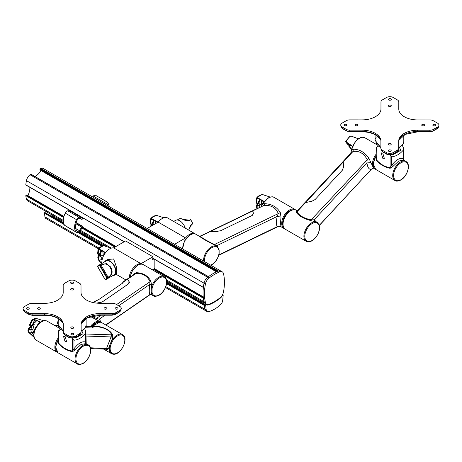 <?xml version="1.0" encoding="UTF-8"?>
<svg xmlns="http://www.w3.org/2000/svg" width="462" height="462" viewBox="0 0 462 462"><rect width="100%" height="100%" fill="white"/><g stroke="black" fill="none" stroke-linecap="round" stroke-linejoin="round"><path stroke-width="0.69" d="M214.455 309.205A31.393 18.122 120 0 0 220.432 304.804A4.395 2.535 120 0 0 222.678 300.491L223.169 295.634A0.629 0.364 120 0 0 222.43 295.616A6.907 3.985 -60 0 1 219.952 298.429A47.713 27.547 -60 0 1 214.455 302.125A47.713 27.547 -60 0 1 208.951 304.776A6.907 3.985 -60 0 1 206.474 304.828A0.629 0.364 120 0 0 205.734 305.694L206.225 309.99A4.395 2.535 120 0 0 207.115 311.573A4.395 2.535 120 0 0 208.472 311.711A31.393 18.122 120 0 0 214.455 309.205M206.641 304.21A6.907 3.985 -60 0 1 205.064 304.013A0.629 0.364 120 0 0 204.325 304.885L204.816 309.176A4.395 2.535 120 0 0 205.706 310.764L165.483 287.537M214.455 301.611A47.089 27.183 120 0 0 219.877 297.961A6.277 3.627 120 0 0 223.464 292.071A47.089 27.183 120 0 0 223.464 273.579A6.277 3.627 120 0 0 222.291 271.858A6.277 3.627 120 0 0 219.877 271.823A47.089 27.183 120 0 0 209.026 278.089A6.277 3.627 120 0 0 205.44 283.986A47.089 27.183 120 0 0 205.44 302.471A6.277 3.627 120 0 0 206.612 304.192A6.277 3.627 120 0 0 209.026 304.227A47.089 27.183 120 0 0 214.455 301.611M222.291 271.858L220.882 271.05A6.277 3.627 120 0 0 218.468 271.009A47.089 27.183 120 0 0 207.617 277.275A6.277 3.627 120 0 0 204.031 283.171A47.089 27.183 120 0 0 204.031 301.663A6.277 3.627 120 0 0 205.203 303.378L166.678 281.133M75.907 223.758L81.583 227.038A8.16 4.712 -60 0 1 79.25 230.573A2.512 1.45 -60 0 1 77.275 231.295A2.512 1.45 -60 0 1 77.09 231.15A11.302 6.526 -60 0 1 77.09 220.316A2.512 1.45 -60 0 1 78.528 218.642A2.512 1.45 -60 0 1 79.25 218.399A8.16 4.712 -60 0 1 80.983 218.774A8.16 4.712 -60 0 1 81.52 219.179A0.976 0.566 120 0 0 81.647 219.311A0.976 0.566 120 0 0 82.588 218.809A1.034 0.595 -60 0 0 82.86 217.931M76.409 232.259L65.13 225.745A4.406 2.547 120 0 1 64.692 225.364A12.67 7.317 -60 0 1 65.252 213.144A3.24 1.871 -60 0 1 67.048 211.099A3.24 1.871 -60 0 1 67.793 210.811A9.419 5.434 -60 0 1 70.241 211.128L81.52 217.637A9.419 5.434 -60 0 0 79.071 217.319A3.24 1.871 -60 0 0 78.326 217.608A3.24 1.871 -60 0 0 76.525 219.652A12.67 7.317 -60 0 0 75.97 231.878A4.406 2.547 120 0 0 76.409 232.259A4.406 2.547 120 0 0 80.117 230.723A9.419 5.434 -60 0 0 81.52 228.719A1.253 0.728 -60 0 1 82.132 228.078M81.583 227.038A0.964 0.554 -60 0 1 82.138 226.392A0.964 0.554 -60 0 1 82.167 226.374A1.034 0.595 120 0 1 82.652 226.34A1.034 0.595 120 0 1 82.432 227.83M81.52 217.637A1.253 0.728 -60 0 0 82.132 217.567L70.859 211.059A1.253 0.728 -60 0 1 70.241 211.128M80.365 218.514L81.52 219.179M95.848 195.478A3.24 1.871 120 0 0 95.669 195.351A3.24 1.871 120 0 0 94.052 195.507A3.24 1.871 120 0 0 93.301 196.084A9.419 5.434 120 0 0 92.504 196.928M109.02 206.462A12.67 7.317 120 0 0 107.12 201.986A3.24 1.871 120 0 0 106.947 201.859A3.24 1.871 120 0 0 105.324 202.021A3.24 1.871 120 0 0 104.579 202.593A9.419 5.434 120 0 0 103.783 203.442M107.854 205.786A11.302 6.526 120 0 0 106.56 203.303A2.512 1.45 120 0 0 106.376 203.165A2.512 1.45 120 0 0 105.122 203.286A2.512 1.45 120 0 0 104.452 203.823M52.408 215.165A1.253 0.728 -60 0 1 51.819 215.771A1.253 0.728 -60 0 1 51.761 215.8A30.134 17.4 -60 0 1 51.143 216.101M98.36 248.787L45.807 218.445A4.395 2.535 -60 0 1 44.924 216.863L44.508 213.201A0.629 0.364 -60 0 1 44.756 212.532L63.692 223.383M206.225 309.99L204.816 309.176L204.4 305.515L166.586 283.685M165.823 286.665L204.816 309.176A4.395 2.535 120 0 0 205.706 310.764L207.115 311.573M34.945 176.461A13.028 7.519 120 0 0 35.447 176.184A13.028 7.519 120 0 0 41.13 170.64M219.877 271.823L218.468 271.009A6.277 3.627 120 0 1 220.882 271.05L43.284 168.514A6.277 3.627 120 0 0 40.87 168.474A47.089 27.183 120 0 0 40.136 168.769L39.951 169.958L216.522 271.829M40.87 168.474L218.468 271.009A47.089 27.183 120 0 0 217.735 271.304L217.481 271.702M31.006 174.295L30.752 174.186A47.089 27.183 120 0 0 30.018 174.74A6.277 3.627 120 0 0 26.432 180.636A47.089 27.183 120 0 0 25.791 184.835L26.011 184.996M208.535 276.686L208.35 276.721A47.089 27.183 120 0 0 207.617 277.275A6.277 3.627 120 0 0 204.031 283.171A47.089 27.183 120 0 0 203.384 287.37L203.447 287.549M27.905 195.593A13.028 7.519 120 0 0 29.851 187.324M63.958 216.482L26.727 194.912L25.791 195.669A47.089 27.183 120 0 0 26.432 199.128A6.277 3.627 120 0 0 27.604 200.843L63.358 221.483M203.603 297.788L203.384 298.204A47.089 27.183 120 0 0 204.031 301.663A6.277 3.627 120 0 0 205.203 303.378L206.612 304.192M195.501 234.078A10.99 6.341 120 0 0 195.085 233.801A10.99 6.341 120 0 0 189.587 234.344A10.99 6.341 120 0 0 185.585 237.936L158.2 222.124L147.176 228.494M195.085 233.801L167.7 217.989A10.99 6.341 120 0 0 162.202 218.532A10.99 6.341 120 0 0 158.2 222.124M185.262 228.13A8.472 4.891 -120 0 0 179.77 220.796A8.472 4.891 -120 0 0 175.531 220.374L173.683 221.442M183.085 219.392L189.489 220.195L190.552 219.745L189.928 220.409C187.716 221.136 185.395 220.784 182.981 219.346L181.52 218.797A7.975 4.603 -120 0 0 178.904 219L181.733 218.769A0.479 0.335 106 0 0 181.52 218.797M188.669 230.099L191.753 224.058L192.579 223.579A7.975 4.603 -120 0 0 190.754 219.935L190.945 219.86A0.479 0.479 0 0 0 190.315 219.721A0.479 0.393 60 0 1 190.852 219.877M192.671 223.516A0.479 0.393 -120 0 1 192.51 223.978L191.684 224.451L188.894 229.348M181.907 218.924A0.479 0.335 106 0 0 181.733 218.769C184.136 220.247 186.717 220.726 189.489 220.195L189.928 220.409M190.893 219.941L192.723 223.417L191.684 224.451L192.51 223.978A0.479 0.479 0 0 0 192.723 223.417L192.608 223.365M185.585 237.936L174.561 244.3M150.404 226.692L152.564 222.967L151.184 224.925L152.668 223.054L153.141 223.319L151.351 224.93L150.387 226.882M154.943 220.218L153.881 221.35L153.424 220.934L154.123 220.189L153.424 220.934M150.577 224.035L150.202 223.319L150.704 218.711L151.634 218.601L158.131 222.164M163.935 217.758L156.693 215.488C154.343 215.569 152.35 216.643 150.704 218.711L150.352 223.487L150.525 219.843L151.744 218.913L156.272 221.321L157.519 222.898M150.416 219.9L151.576 218.78L157.952 222.268M151.744 218.913L156.272 221.321M153.234 219.721L153.153 221.258L152.373 223.175L151.293 224.301L150.831 223.516L150.999 219.906L151.929 219.017M157.357 222.615L156.318 221.413L151.755 218.953M150.831 223.516L150.352 223.487L150.681 224.134L151.293 224.301L150.254 223.423M155.492 223.689L155.313 220.697M151.138 225.075L150.329 226.807M153.153 221.258L153.782 220.004M153.881 221.35L153.153 223.296L153.24 224.988M150.485 226.969L153.153 223.296M151.097 226.23L151.755 225.416M256.37 205.85L258.524 202.125L257.143 204.083L258.628 202.212L259.107 202.477L257.311 204.088L256.346 206.04L256.976 208.593M260.909 199.376L259.846 200.508L259.384 200.092L260.089 199.347L259.39 200.092M264.05 201.842L262.052 204.966M256.537 203.199L256.162 202.477L256.67 197.869L257.594 197.759L264.755 201.732M264.686 201.906L257.594 197.759A8.137 4.695 120 0 1 262.936 194.675L270.241 197.078L262.653 194.646C260.308 194.727 258.31 195.801 256.67 197.869L256.318 202.651L256.491 199.001L257.709 198.071L262.231 200.479L263.484 202.056M263.484 202.038L264.021 201.617M257.536 197.944L256.375 199.058M257.034 208.564L256.445 206.127L256.924 206.127L259.113 202.454L259.309 205.336L259.956 207.149M261.584 204.06L261.856 204.799M257.709 198.071L262.231 200.479M259.199 198.879L259.113 200.421L258.333 202.339L257.253 203.459L256.791 202.674L256.964 199.064L257.888 198.175M263.571 202.42L262.277 200.572L257.715 198.111M256.791 202.674L256.318 202.651L256.641 203.292L257.253 203.459L256.219 202.581M257.715 204.574L257.484 204.216L256.445 206.127A81.618 47.124 0 0 1 256.346 206.04L256.346 205.867M257.334 208.42L256.924 206.127M261.273 199.855L261.833 204.845M257.097 204.233L256.295 205.965L256.953 208.605M259.113 200.421L259.742 199.162M259.846 200.508L259.113 202.454M210.655 265.142A10.36 5.983 120 0 0 211.787 264.587A10.36 5.983 120 0 0 218.959 253.719L219.132 253.569C218.081 258.529 215.592 262.3 211.654 264.876L210.886 265.275M261.001 206.641L262.843 203.69L268.295 197.915C271.188 196.645 273.123 196.477 274.105 197.407A10.984 6.341 120 0 0 268.613 197.95A10.984 6.341 120 0 0 263.069 203.829L262.942 203.748M203.598 261.07A10.984 6.341 -60 0 1 211.342 246.904A10.984 6.341 -60 0 1 216.834 246.362L213.993 244.727C207.236 241.355 202.356 238.536 199.365 236.284L200.225 236.33L210.164 231.52L200.162 236.117L199.087 236.111L195.969 234.315A10.984 6.341 120 0 0 190.477 234.858A10.984 6.341 120 0 0 182.733 249.024M253.407 213.952L252.933 210.799L264.027 205.423L252.853 210.591M218.959 253.719L218.959 250.26A10.36 5.983 120 0 0 211.787 247.672A10.36 5.983 120 0 0 204.55 261.619M200.56 236.249L200.231 236.33C202.847 238.479 207.553 241.176 214.345 244.427L217.025 245.582L219.283 251.062M278.251 226.23L277.206 226.657C276.155 224.827 276.155 221.413 277.206 216.424L278.245 213.473C275.878 207.686 271.142 205.001 264.045 205.417L264.818 203.678C271.858 204.094 277.021 207.074 280.307 212.601L281.012 217.1C280.526 221.645 280.526 224.746 281.012 226.403L280.89 226.698L283.98 228.482A10.984 6.341 -60 0 1 282.299 219.675A10.984 6.341 -60 0 1 289.478 209.996A10.984 6.341 -60 0 1 294.97 209.453L295.599 209.898M253.419 213.808L251.825 215.627L220.68 230.717L216.73 231.41L210.164 231.52M213.993 244.727L280.307 212.601M261.169 206.566L263.069 203.829L264.818 203.678M277.206 216.424L217.025 245.582L217.042 246.748M281.012 217.1L277.217 216.424M281.012 226.403L277.217 226.651M218.948 249.647A0.629 0.427 168.6 0 1 219.127 249.878L219.127 249.878A0.629 0.427 168.6 0 1 218.959 250.26M252.31 215.356L253.326 213.848L252.714 211.03M217.556 231.416L215.413 231.364M348.775 145.391L349.272 144.179M352.506 146.489L351.784 148.851M345.911 141.77L353.037 146.477M358.333 138.802L350.843 135.99L349.994 136.036L345.657 141.384L347.447 144.294L345.98 142.123L346.402 142.065L352.217 146.419M345.928 142.111L346.229 141.915L353.037 146.633M358.373 138.773L350.843 135.99A8.137 4.695 120 0 0 346.217 141.747L346.229 141.915M351.518 149.29L349.041 146.494L349.474 146.396L349.861 144.589M345.871 142.013L347.355 144.208M349.11 144.439L348.914 146.373L351.212 149.001L349.076 146.587M349.116 146.639L348.891 146.333M346.402 142.065L350.623 145.097M347.892 144.213L348.741 144.387L347.892 144.213L346.442 142.065M351.386 149.157L349.474 146.396M349.52 144.352L349.041 146.494A81.618 64.368 -35.1 0 1 348.937 146.402L349.203 144.404L349.717 144.802M349.064 144.034L348.741 144.387L347.447 144.294M319.075 225.381L317.579 223.244A10.36 5.983 120 0 0 308.454 226.825A10.36 5.983 120 0 0 305.775 239.928A10.36 5.983 120 0 0 315.777 237.249A10.36 5.983 120 0 0 319.075 225.381A0.629 0.456 -18.8 0 0 319.225 224.919L319.225 224.919C320.218 228.857 319.086 233.015 315.823 237.387C312.491 241.314 309.28 242.619 306.179 241.297A10.984 6.341 -60 0 1 307.79 226.253A10.984 6.341 -60 0 1 317.169 222.268A10.984 6.341 -60 0 1 317.463 222.459L310.764 220.541C303.551 218.717 298.671 215.898 296.136 212.093L296.396 210.903L297.233 210.874M350.941 153.037L351.715 149.162L355.272 141.707C358.604 137.78 361.821 136.475 364.916 137.797A10.984 6.341 120 0 0 355.538 141.782A10.984 6.341 120 0 0 351.905 149.405L353.338 149.209C359.482 149.266 364.645 152.241 368.82 158.131L373.55 168.156L374.798 168.873A10.984 6.341 -60 0 1 376.085 154.244M343.514 161.209L343.226 162L352.951 151.53L351.033 152.939L343.335 161.226M297.713 210.533L297.014 211.763L305.728 202.385L304.481 203.245M319.375 225.427L371.356 169.265C369.08 169.687 367.608 167.585 366.926 162.965L367.151 159.505C363.721 153.217 358.997 150.554 352.968 151.513L352.951 151.53M296.136 212.093L297.014 211.769C299.157 215.61 303.857 218.295 311.128 219.837L314.16 219.791L319.051 224.468M343.226 162L343.664 166.817L342.359 170.201L315.055 199.601L311.503 201.449L305.728 202.385M366.926 162.965L314.16 219.791L314.379 221.286M310.764 220.541L311.122 219.843M296.396 210.903L297.251 210.857L304.654 202.887M311.128 219.837L368.82 158.131M370.703 162.601L366.938 162.959M352.962 151.513L353.338 149.209M373.55 168.156L371.367 169.254L319.34 225.289M350.999 152.189L350.768 153.228M317.463 222.459A0.629 0.514 125.5 0 1 317.498 222.482L317.498 222.482A0.629 0.514 125.5 0 1 317.579 223.244M311.59 201.438L305.03 202.622M342.29 170.282L343.601 166.898L343.168 162.116L343.457 161.319M311.561 201.403L315.113 199.544M382.732 158.2L381.19 152.905L382.732 153.078L384.326 158.345L382.732 158.2M382.732 158.229L384.344 158.368L382.732 153.049L381.173 152.882L382.732 158.229M376.085 147.857L376.334 159.708C380.261 164.218 384.852 166.869 390.101 167.648L390.101 155.249L391.632 156.855C395.986 156.358 399.884 154.112 403.314 150.11L403.326 147.615L402.235 145.108M390.124 168.301L390.101 167.648L391.632 165.408C395.98 159.788 399.873 157.536 403.314 158.645L403.569 160.539L403.701 160.193L398.712 161.024L393.012 166.366L390.124 168.301C384.858 167.296 380.186 164.599 376.097 160.216L376.085 156.295M376.351 148.036L376.334 147.309L378.499 146.142M393.012 166.366L391.632 165.39L391.632 156.855M403.314 158.645L403.314 150.11M403.314 158.657L403.326 160.014M376.097 160.216L376.334 147.309M399.364 147.361A11.741 6.78 60 0 1 400.75 150.306L393.468 154.504A11.741 6.78 60 0 0 393.266 153.979M400.75 150.306A1.571 0.907 -120 0 0 400.479 150.375L393.445 154.441M398.429 149.59A7.975 4.603 60 0 1 398.868 151.305M397.349 151.553A7.975 4.603 60 0 1 397.459 152.119M375.883 137.41L375.727 138.664M375.883 138.733L374.884 139.149L375.167 140.113L375.883 140.384M375.883 139.039L375.831 138.866A0.398 0.295 -158.5 0 1 375.745 138.56L375.745 138.56A0.398 0.295 -158.5 0 1 375.825 138.456M435.227 124.509A1.415 0.814 0 0 0 433.691 124.33A1.415 0.814 0 0 0 432.813 125.081A1.415 0.814 0 0 0 433.229 125.658A1.415 0.814 0 0 0 434.765 125.837A1.415 0.814 0 0 0 435.643 125.081A1.415 0.814 0 0 0 435.227 124.509M424.128 124.497A1.415 0.814 0 0 0 422.591 124.324A1.415 0.814 0 0 0 421.719 125.075A1.415 0.814 0 0 0 422.129 125.652A1.415 0.814 0 0 0 423.671 125.831A1.415 0.814 0 0 0 424.543 125.075A1.415 0.814 0 0 0 424.128 124.497M390.794 143.699A1.415 0.814 0 0 0 389.252 143.52A1.415 0.814 0 0 0 388.38 144.271A1.415 0.814 0 0 0 388.79 144.849A1.415 0.814 0 0 0 390.332 145.028A1.415 0.814 0 0 0 391.204 144.271A1.415 0.814 0 0 0 390.794 143.699M390.777 150.104A1.415 0.814 0 0 0 389.241 149.931A1.415 0.814 0 0 0 388.363 150.681A1.415 0.814 0 0 0 388.779 151.259A1.415 0.814 0 0 0 390.321 151.438A1.415 0.814 0 0 0 391.193 150.681A1.415 0.814 0 0 0 390.777 150.104M357.542 124.451A1.415 0.814 0 0 0 356 124.272A1.415 0.814 0 0 0 355.128 125.029A1.415 0.814 0 0 0 355.538 125.6A1.415 0.814 0 0 0 357.08 125.78A1.415 0.814 0 0 0 357.952 125.029A1.415 0.814 0 0 0 357.542 124.451M346.442 124.445A1.415 0.814 0 0 0 344.9 124.266A1.415 0.814 0 0 0 344.028 125.017A1.415 0.814 0 0 0 344.438 125.595A1.415 0.814 0 0 0 345.98 125.774A1.415 0.814 0 0 0 346.852 125.017A1.415 0.814 0 0 0 346.442 124.445M390.875 105.249A1.415 0.814 0 0 0 389.339 105.076A1.415 0.814 0 0 0 388.461 105.827A1.415 0.814 0 0 0 388.877 106.404A1.415 0.814 0 0 0 390.413 106.583A1.415 0.814 0 0 0 391.291 105.827A1.415 0.814 0 0 0 390.875 105.249M390.892 98.845A1.415 0.814 0 0 0 389.351 98.666A1.415 0.814 0 0 0 388.478 99.422A1.415 0.814 0 0 0 388.889 99.994A1.415 0.814 0 0 0 390.43 100.173A1.415 0.814 0 0 0 391.302 99.422A1.415 0.814 0 0 0 390.892 98.845M397.222 150.237L393.104 152.604A4.707 2.72 180 0 1 386.446 152.599L382.34 150.225A5.024 2.899 180 0 1 380.913 148.539A5.024 2.899 180 0 1 380.873 148.175L380.89 141.066A18.832 10.874 0 0 0 380.74 139.691A18.832 10.874 0 0 0 362.075 130.174L349.763 130.168A5.024 2.899 180 0 1 346.211 129.314L342.105 126.94A4.707 2.72 180 0 1 340.771 125.358A4.707 2.72 180 0 1 342.117 123.094L346.229 120.726A5.024 2.899 180 0 1 349.786 119.877L362.098 119.883A18.832 10.874 0 0 0 380.959 109.026L380.971 101.917A5.024 2.899 180 0 1 382.449 99.867L386.567 97.494A4.707 2.72 180 0 1 393.226 97.499L397.332 99.879A5.024 2.899 180 0 1 398.798 101.929L398.781 109.038A18.832 10.874 0 0 0 417.59 119.924L429.908 119.935A5.024 2.899 180 0 1 433.454 120.79L437.56 123.163A4.707 2.72 180 0 1 438.9 125.421A4.707 2.72 180 0 1 437.554 127.01L433.437 129.377A5.024 2.899 180 0 1 429.885 130.226L417.567 130.215A18.832 10.874 0 0 0 398.856 139.732A18.832 10.874 0 0 0 398.712 141.077L398.694 148.187A5.024 2.899 180 0 1 398.654 148.545A5.024 2.899 180 0 1 397.222 150.237L396.997 151.565A4.707 2.72 0 0 0 398.342 149.983L398.654 148.545M153.858 258.916L152.639 259.621L152.98 256.762L141.014 263.669A10.99 6.341 120 0 0 137.012 264.703A10.99 6.341 120 0 0 129.25 277.662M152.98 256.762L125.595 240.95L113.629 247.863A10.99 6.341 120 0 0 109.627 248.891A10.99 6.341 120 0 0 101.917 263.45M114.218 275.34L116.309 274.133L116.684 267.717L113.64 258.974L107.837 259.459L105.746 260.666A8.472 4.891 60 0 1 109.979 261.082A8.472 4.891 60 0 1 115.517 268.549A8.472 4.891 60 0 1 114.218 275.34A8.472 4.891 60 0 1 112.537 275.733M105.093 279.371A7.496 4.325 -120 0 0 106.809 277.928L107.386 277.593L100 265.153A7.975 4.603 60 0 0 98.325 265.523L97.69 266.02A0.479 0.387 44.7 0 1 97.753 265.968A7.975 4.603 60 0 1 98.325 265.523L105.994 261.099A7.975 4.603 60 0 1 109.979 261.492A7.975 4.603 60 0 1 115.188 268.52A7.975 4.603 60 0 1 113.97 274.907L106.3 279.337A7.975 4.603 60 0 1 105.631 279.608A0.479 0.387 75.3 0 1 105.555 279.643L106.3 279.337A7.975 4.603 60 0 0 107.455 278.066L107.386 277.593L108.212 277.119C111.567 275.092 112.387 272.251 110.678 268.589L109.823 267.1C107.507 263.79 104.631 263.086 101.201 264.98L99.804 265.789A7.496 4.325 -120 0 0 97.69 266.551L105.093 279.371A0.479 0.387 75.3 0 0 105.555 279.643A0.479 0.479 0 0 1 105.018 279.418L97.615 266.591A0.479 0.479 0 0 1 97.69 266.02A0.479 0.387 44.7 0 0 97.69 266.551M106.364 263.583L110.349 266.736L111.261 268.318C113.005 272.32 112.012 275.416 108.281 277.593L107.455 278.066A0.479 0.364 26.7 0 1 106.809 277.928L99.804 265.789A0.479 0.364 93.3 0 1 100 265.153L106.364 263.583M104.562 261.925A8.472 4.891 60 0 1 105.746 260.666M152.691 270.039L152.639 269.669L154.845 268.399L154.845 259.488M141.014 263.669L113.629 247.863M100.849 251.288L101.542 250.543L100.849 251.288M101.813 263.507L99.007 260.707L101.802 263.519M105.469 252.685L99.053 248.96A8.137 4.695 120 0 1 104.395 245.876L111.365 248.111L104.112 245.848C101.767 245.928 99.769 247.003 98.123 249.07L99.053 248.96L105.579 252.535M101.836 263.496L98.752 260.331M105.417 252.98L104.938 253.39L105.417 252.98M97.996 254.395L97.621 253.678L98.123 249.07L97.771 253.846L97.944 250.202L99.168 249.272L103.69 251.68L104.943 253.257M103.043 255.255L103.309 255.994M97.823 257.051L101.444 250.491M97.805 257.068L99.007 260.707L97.823 257.45M101.877 263.473L99.168 260.782L97.904 257.322L98.377 257.322L99.347 260.591L102.004 259.015L100.768 256.537L100.572 253.65L101.299 251.703L102.362 250.571M98.556 255.434L97.834 257.611M104.943 253.234L105.48 252.812M98.995 249.139L97.834 250.254M102.778 251.224L103.292 256.04M100.843 251.288L100.087 253.413L98.602 255.284L100.087 253.413L100.56 253.678L98.77 255.284L97.805 257.242A81.618 47.124 -0 0 0 97.904 257.322L98.943 255.411L99.174 255.769L98.377 257.322M99.168 260.782L101.888 263.132M99.168 249.272L103.69 251.68M98.25 253.875L98.712 254.66L97.771 253.846L98.25 253.875L98.423 250.26L99.347 249.376M105.024 253.615L103.736 251.773L99.174 249.307M102.264 259.234L102.004 259.015L102.373 258.807M100.572 253.65L99.174 255.769M100.872 251.409L101.299 251.703M97.673 253.777L98.712 254.66L99.792 253.534L100.572 251.617L100.652 250.075M101.201 250.364L100.572 251.617M152.038 288.894L152.038 292.359A10.36 5.983 120 0 0 159.205 294.947A10.36 5.983 120 0 0 166.534 282.259A10.36 5.983 120 0 0 159.205 278.026A10.36 5.983 120 0 0 152.038 288.894L151.155 288.785A10.984 6.341 -60 0 1 158.761 277.258A10.984 6.341 -60 0 1 164.258 276.715C169.502 279.36 165.639 291.776 159.078 295.23C156.173 296.506 154.239 296.673 153.268 295.744A10.984 6.341 -60 0 1 151.155 292.458L151.444 294.421L150.889 294.363M132.813 275.213L133.466 274.237L136.255 272.719C142.995 272.834 147.869 275.647 150.889 281.162L151.444 284.621L151.155 292.458A0.629 0.427 -11.4 0 0 152.038 292.359M151.444 294.421L149.792 294.629C149.093 292.948 149.093 289.535 149.792 284.396L149.988 281.583C147.384 275.941 142.712 273.227 135.967 273.435L127.627 279.169L129.262 281.907L128.349 284.02L102.218 301.998L97.182 303.17M129.262 282.086L129.395 282.449M91.684 316.268L96.367 318.48L99.29 319.15L101.201 322.366M136.255 272.719L135.967 273.435L127.31 279.002M127.154 279.343L127.627 279.169M118.694 305.798L149.792 284.396L151.444 284.621M105.018 315.205L99.295 319.144L98.984 321.05M90.431 326.49A10.984 6.341 -60 0 1 94.837 322.372A10.984 6.341 -60 0 1 100.329 321.823L90.558 316.597M116.574 304.579L150.889 281.162M133.466 274.237L133.628 274.89M95.686 319.19L96.367 318.48M123.169 282.715L123.083 282.08L122.586 283.154M123.169 282.322L122.707 282.369M127.09 279.354L127.558 279.187L129.187 281.895L128.263 284.009L102.264 301.969M123.065 282.663L122.817 282.963M127.558 279.187L123.158 282.213L122.499 283.218L98.204 299.936L94.889 301.276L93.041 302.541M96.702 303.124L102.258 301.905M129.325 282.813L129.187 281.895M39.282 323.313L34.869 329.55L34.124 332.218M32.623 324.422L33.004 324.151M40.592 322.257L33.541 319.277L31.445 320.795L29.701 324.769L31.456 320.674L32.617 319.271L33.645 319.127L40.76 322.141M34.061 337.104L28.592 332.305A8.137 4.695 120 0 0 28.65 332.374M34.015 336.925L28.552 332.259L28.246 328.95L29.424 327.373M40.396 322.516L39.651 322.967L40.396 322.516M30.371 326.992L32.548 324.405L34.234 324.255L32.767 329.735L33.847 332.773M28.563 332.114L28.246 328.95M33.905 336.33L32.952 336.117L28.731 332.23L28.315 329.25L28.482 328.667L28.944 328.8L28.962 332.103L31.283 332.259L30.815 329.573L31.82 326.368L33.097 324.74L34.234 324.255L32.837 329.724L28.315 329.25M28.367 328.54L28.263 329.002M39.64 322.903L40.506 322.378M31.63 320.703L32.063 320.911L30.255 324.982L29.811 324.815L31.63 320.703L33.72 319.386L38.698 321.309L39.628 322.926M30.255 324.982L30.215 326.172L29.695 324.676M29.597 325.19L29.672 324.746M32.785 329.677L33.57 332.524L31.283 332.259L33.813 334.528M29.493 327.246L31.324 326.126L31.803 326.391L29.759 327.194L28.384 328.598A81.618 17.25 21.2 0 0 28.482 328.667L29.932 327.304L30.065 327.697L28.944 328.8M28.523 332.224C27.905 331.71 27.795 330.619 28.194 328.956L32.571 324.474L33.79 324.012M28.731 332.23L33.154 335.961L33.859 335.995M33.749 336.18L32.952 336.117M33.72 319.386L38.762 321.5L39.588 322.828M35.822 321.702L32.698 324.099L34.096 321.119L35.129 319.987M36.619 320.536L35.782 321.783M36.1 321.188L32.063 320.911L33.818 319.589L38.698 321.309M31.82 326.368L30.065 327.697M32.675 324.451L33.097 324.74M30.001 325.999L31.37 325.693L32.698 324.099M43.757 320.778L36.55 318.52L32.617 319.271L31.399 320.697L29.637 324.694L29.839 325.941L29.701 324.769M34.211 322.944L34.529 322.811M112.018 341.926L110.516 345.79A10.36 5.983 120 0 0 113.814 353.852A10.36 5.983 120 0 0 123.822 344.981A10.36 5.983 120 0 0 121.136 334.973A10.36 5.983 120 0 0 112.018 341.926L111.244 341.516A10.984 6.341 -60 0 1 120.917 334.142A10.984 6.341 -60 0 1 122.528 334.638C129.331 338.04 120.894 355.405 113.311 354.221L111.538 353.673A10.984 6.341 -60 0 1 109.65 345.616L108.466 348.654L107.005 349.607L105.249 349.128M95.842 326.721L98.088 326.432C105.278 327.581 110.158 330.394 112.722 334.875L112.711 337.716L109.65 345.616L110.516 345.79M54.331 325.288L58.27 325.427L54.349 325.3M93.087 327.552L92.573 328.049L85.112 327.795M107.005 349.607L106.289 349.151L111.81 334.915C109.679 330.434 105.001 327.725 97.782 326.796L90.858 326.559M98.088 326.432L97.777 326.796L90.581 326.542M106.289 349.151L90.644 348.625M85.909 336.059L111.267 336.931L112.711 337.716M90.442 347.782L108.466 348.654M85.909 334.02L112.722 334.875M86.694 326.449L85.811 326.42M86.868 326.374L90.627 326.507L93.035 327.494L92.515 327.991L85.152 327.737M93.226 327.98L93.035 327.494M65.067 341.609L63.519 336.313L65.067 336.48L66.661 341.747L65.067 341.609L66.678 341.776L65.067 336.457L63.502 336.284L65.067 341.632M58.414 331.26L58.668 343.116C62.595 347.626 67.181 350.271 72.436 351.051L72.436 338.652L73.96 340.257C78.321 339.766 82.213 337.514 85.649 333.512L85.661 331.017L84.563 328.511M72.453 351.703L72.436 351.051L73.96 348.793C78.309 343.191 82.207 340.944 85.649 342.047L85.897 343.942L86.03 343.595L81.046 344.427L75.341 349.769L72.453 351.703C67.192 350.698 62.514 348.007 58.431 343.618L58.414 339.697M58.686 331.439L58.668 330.711L60.828 329.545M73.96 348.793L73.96 340.257M85.661 343.416L85.649 333.512M75.341 349.769L73.966 348.804M58.431 343.618L58.668 330.711M81.693 330.769A11.741 6.78 60 0 1 83.079 333.708L75.803 337.913A11.741 6.78 60 0 0 75.618 337.445M83.079 333.708A1.571 0.907 -120 0 0 82.814 333.783L75.774 337.843M80.833 333.223A7.975 4.603 60 0 1 81.202 334.713M79.695 335.042A7.975 4.603 60 0 1 79.787 335.528M58.212 320.813L58.062 322.066M58.212 322.135L57.213 322.557L57.496 323.516L58.212 323.793M58.212 322.441L58.166 322.274A0.398 0.295 -158.5 0 1 58.073 321.962L58.073 321.962A0.398 0.295 -158.5 0 1 58.154 321.864M117.556 307.831A1.415 0.814 0 0 0 116.02 307.652A1.415 0.814 0 0 0 115.148 308.408A1.415 0.814 0 0 0 115.564 308.986A1.415 0.814 0 0 0 117.1 309.159A1.415 0.814 0 0 0 117.972 308.408A1.415 0.814 0 0 0 117.556 307.831M106.456 307.842A1.415 0.814 0 0 0 104.92 307.663A1.415 0.814 0 0 0 104.048 308.42A1.415 0.814 0 0 0 104.464 308.997A1.415 0.814 0 0 0 106 309.17A1.415 0.814 0 0 0 106.872 308.42A1.415 0.814 0 0 0 106.456 307.842M73.227 327.102A1.415 0.814 0 0 0 71.685 326.923A1.415 0.814 0 0 0 70.819 327.679A1.415 0.814 0 0 0 71.229 328.257A1.415 0.814 0 0 0 72.771 328.43A1.415 0.814 0 0 0 73.643 327.679A1.415 0.814 0 0 0 73.227 327.102M73.244 333.506A1.415 0.814 0 0 0 71.708 333.333A1.415 0.814 0 0 0 70.836 334.084A1.415 0.814 0 0 0 71.252 334.661A1.415 0.814 0 0 0 72.794 334.84A1.415 0.814 0 0 0 73.66 334.084A1.415 0.814 0 0 0 73.244 333.506M39.865 307.911A1.415 0.814 0 0 0 38.329 307.738A1.415 0.814 0 0 0 37.457 308.489A1.415 0.814 0 0 0 37.872 309.072A1.415 0.814 0 0 0 39.414 309.245A1.415 0.814 0 0 0 40.281 308.489A1.415 0.814 0 0 0 39.865 307.911M28.771 307.929A1.415 0.814 0 0 0 27.229 307.75A1.415 0.814 0 0 0 26.357 308.506A1.415 0.814 0 0 0 26.773 309.084A1.415 0.814 0 0 0 28.315 309.257A1.415 0.814 0 0 0 29.187 308.506A1.415 0.814 0 0 0 28.771 307.929M73.1 288.652A1.415 0.814 0 0 0 71.564 288.479A1.415 0.814 0 0 0 70.692 289.235A1.415 0.814 0 0 0 71.108 289.813A1.415 0.814 0 0 0 72.644 289.986A1.415 0.814 0 0 0 73.516 289.235A1.415 0.814 0 0 0 73.1 288.652M73.077 282.247A1.415 0.814 0 0 0 71.541 282.074A1.415 0.814 0 0 0 70.669 282.825A1.415 0.814 0 0 0 71.084 283.402A1.415 0.814 0 0 0 72.626 283.576A1.415 0.814 0 0 0 73.493 282.825A1.415 0.814 0 0 0 73.077 282.247M79.689 333.628L75.583 336.007A4.707 2.72 180 0 1 68.925 336.013L64.807 333.645A5.024 2.899 180 0 1 63.369 331.953A5.024 2.899 180 0 1 63.329 331.595L63.306 324.486A18.832 10.874 0 0 0 63.161 323.152A18.832 10.874 0 0 0 44.439 313.629L32.121 313.646A5.024 2.899 180 0 1 28.569 312.797L24.451 310.429A4.707 2.72 180 0 1 23.1 308.841A4.707 2.72 180 0 1 24.434 306.583L28.54 304.21A5.024 2.899 180 0 1 32.086 303.355L44.404 303.338A18.832 10.874 0 0 0 63.202 292.446L63.179 285.337A5.024 2.899 180 0 1 64.645 283.281L68.746 280.908A4.707 2.72 180 0 1 75.404 280.896L79.522 283.27A5.024 2.899 180 0 1 81 285.314L81.023 292.429A18.832 10.874 0 0 0 99.896 303.28L112.208 303.268A5.024 2.899 180 0 1 115.766 304.112L119.883 306.479A4.707 2.72 180 0 1 121.229 308.743A4.707 2.72 180 0 1 119.895 310.325L115.795 312.705A5.024 2.899 180 0 1 112.243 313.554L99.931 313.571A18.832 10.874 0 0 0 81.277 323.088A18.832 10.874 0 0 0 81.127 324.463L81.15 331.572A5.024 2.899 180 0 1 81.116 331.941A5.024 2.899 180 0 1 79.689 333.628L79.464 334.956A4.707 2.72 0 0 0 80.804 333.379L81.116 331.941M208.951 304.776L208.35 304.429M219.952 298.429L219.565 298.204M206.474 304.828L205.064 304.013M205.734 305.694L204.325 304.885M222.43 295.616L222.112 295.437M205.44 283.986L26.432 180.636M209.026 278.089L30.018 174.74M205.44 302.471L166.493 279.989M67.793 210.811L79.071 217.319M76.132 222.892L82.167 226.374M75.774 228.563L79.25 230.573M64.692 225.364L75.97 231.878M65.252 213.144L76.525 219.652M106.162 203.078L106.56 203.303M93.301 196.084L104.579 202.593M204.701 304.1L166.713 282.172M103.8 245.848L79.193 231.641M63.496 222.58L51.761 215.8M99.018 248.094L44.924 216.863M101.784 246.269L77.749 232.398M64.166 224.555L44.508 213.201M204.343 304.672L166.678 282.923M102.703 245.986L78.575 232.057M63.727 223.487L44.756 212.532M204.36 304.597L166.684 282.842M102.807 245.963L78.65 232.016M217.735 271.304L40.136 168.769M217.186 271.535L39.882 169.167M216.557 271.812L39.882 169.814M208.35 276.721L30.752 174.186M203.384 287.37L152.812 258.171M124.29 241.701L25.791 184.835M203.234 296.893L154.366 268.676M115.968 246.506L82.75 227.327M203.24 296.927L154.337 268.693M115.939 246.523L82.738 227.356M63.947 216.511L26.571 194.929M203.315 297.615L153.777 269.017M115.379 246.847L81.474 227.275M63.796 217.071L26.011 195.253M203.384 298.204L153.303 269.288M114.905 247.124L82.034 228.141M63.687 217.55L25.791 195.669M110.932 247.909L80.446 230.307M63.329 220.426L26.432 199.128M188.744 230.14L190.535 225.525L192.51 223.978L191.678 224.457L191.753 224.058M153.448 221.05L152.668 223.054L154.025 220.131M163.946 217.758L156.97 215.517A8.137 4.695 120 0 0 151.634 218.601L151.576 218.78M150.525 219.843L152.235 219.219M259.413 200.208L258.628 202.212L259.99 199.295M256.491 199.001L258.194 198.377M256.491 206.658L261.659 203.858L261.896 204.701M261.544 203.754L261.411 200.006M292.92 209.771A10.36 5.983 120 0 0 289.922 210.764A10.36 5.983 120 0 0 283.235 226.542M218.838 254.932L277.206 226.657M252.847 210.886L210.279 231.508M350.67 145.126L352.281 146.489M345.98 142.123L346.425 142.082L346.223 141.724M349.295 146.841L350.912 145.305M285.314 229.25C281.693 225.722 282.143 220.68 286.654 214.131C289.986 210.198 293.203 208.899 296.304 210.222A10.984 6.341 120 0 0 286.925 214.206A10.984 6.341 120 0 0 285.314 229.25L306.179 241.297M343.168 162.116L305.827 202.333M400.935 179.735A10.36 5.983 120 0 0 408.258 167.048A10.36 5.983 120 0 0 400.935 162.82A10.36 5.983 120 0 0 393.607 175.502A10.36 5.983 120 0 0 400.935 179.735M400.49 162.047A10.984 6.341 -60 0 1 405.983 161.504C411.226 164.149 407.363 176.565 400.802 180.024C397.903 181.295 395.969 181.462 394.993 180.532A10.984 6.341 -60 0 1 393.312 171.731A10.984 6.341 -60 0 1 400.49 162.047M376.085 156.041A10.984 6.341 120 0 0 375.687 169.387L394.993 180.532M380.873 147.661L375.883 141.262A13.952 8.056 0 0 0 380.873 147.436M398.694 147.482A13.952 8.056 0 0 0 399.699 146.956A13.952 8.056 0 0 0 403.788 141.262L403.788 135.118M380.855 140.413A19.15 11.053 0 0 0 375.612 134.702A19.15 11.053 0 0 0 362.075 131.451L362.075 130.174M386.446 152.599L386.665 153.933A4.395 2.535 0 0 0 392.879 153.938L393.104 152.604M392.879 153.938L396.997 151.565A1.253 0.722 -119.9 0 1 396.748 151.969L392.636 154.343A1.253 0.722 -119.9 0 0 392.879 153.938M417.567 130.215L417.567 131.491A19.15 11.053 0 0 0 398.741 140.454M398.741 140.477L405.226 134.373L417.573 131.855L417.567 131.491L429.885 131.503L429.885 130.226M417.573 131.855L429.885 131.866L429.885 131.503A4.707 2.72 0 0 0 433.217 130.711L433.437 129.377M429.885 131.866L432.969 131.116A1.253 0.722 -119.9 0 0 433.217 130.711L437.329 128.338L437.554 127.01M432.969 131.116L437.087 128.742A1.253 0.722 -119.9 0 0 437.329 128.338A4.395 2.535 0 0 0 438.588 126.859L438.9 125.421M342.579 128.673L346.685 131.052A1.253 0.728 -59.9 0 1 346.436 130.648L342.33 128.269A1.253 0.728 -59.9 0 0 342.579 128.673L341.083 126.796A4.395 2.535 0 0 0 342.33 128.269L342.105 126.94M346.685 131.052L349.763 131.809L349.763 131.445A4.707 2.72 0 0 1 346.436 130.648L346.211 129.314M349.763 131.809L362.075 131.814L362.075 131.451L349.763 131.445L349.763 130.168M392.636 154.343L386.913 154.337A1.253 0.728 120.1 0 1 386.665 153.933L382.565 151.553A1.253 0.728 -59.9 0 0 382.807 151.963L381.225 149.977A4.707 2.72 0 0 0 382.565 151.553L382.34 150.225M108.281 277.593L100.826 264.68M109.823 267.1L110.349 266.736M111.261 268.318L110.678 268.589M104.4 245.876L104.112 245.848M103.003 254.949L97.944 257.854M97.944 250.202L99.653 249.578M130.018 277.136L132.559 270.241L137.584 265.182C140.483 263.912 142.417 263.738 143.393 264.668A10.984 6.341 120 0 0 137.895 265.211A10.984 6.341 120 0 0 130.255 276.969M98.279 322.147A10.36 5.983 120 0 0 95.282 323.14A10.36 5.983 120 0 0 91.47 326.57M101.12 315.211L96.373 318.474M149.792 294.629L105.734 324.948M93.474 302.639L96.223 300.745M28.552 332.259A8.137 4.695 120 0 0 28.592 332.305L34.153 337.416M36.55 318.52A8.137 4.695 120 0 0 33.645 319.127L33.541 319.277M91.95 326.588L99.884 322.043L101.663 322.591A10.984 6.341 120 0 0 100.052 322.095A10.984 6.341 120 0 0 92.273 326.599M36.261 340.228C29.458 336.833 37.896 319.461 45.472 320.651L47.251 321.2A10.984 6.341 120 0 0 45.64 320.703A10.984 6.341 120 0 0 35.591 328.811A10.984 6.341 120 0 0 36.261 340.228L57.588 352.506A10.984 6.341 -60 0 1 57.126 352.275A10.984 6.341 -60 0 1 58.414 337.647M113.15 354.169A10.984 6.341 -60 0 1 111.538 353.673L103.569 349.07M83.264 363.138A10.36 5.983 120 0 0 90.587 350.45A10.36 5.983 120 0 0 83.264 346.223A10.36 5.983 120 0 0 75.941 358.91A10.36 5.983 120 0 0 83.264 363.138M82.819 345.455A10.984 6.341 -60 0 1 88.311 344.906C93.561 347.551 89.697 359.967 83.137 363.427C80.232 364.697 78.297 364.864 77.327 363.941A10.984 6.341 -60 0 1 75.641 355.134A10.984 6.341 -60 0 1 82.819 345.455M58.414 339.443A10.984 6.341 120 0 0 58.016 352.789L77.327 363.941M63.329 331.127L58.212 324.665A13.952 8.056 0 0 0 63.329 330.902M81.15 330.832A13.952 8.056 0 0 0 82.034 330.365A13.952 8.056 0 0 0 86.117 324.665L86.117 318.526M63.277 323.868A19.15 11.053 0 0 0 57.987 318.133A19.15 11.053 0 0 0 44.439 314.911L44.439 313.629M68.925 336.013L69.15 337.341A4.395 2.535 0 0 0 75.364 337.335L75.583 336.007M75.364 337.335L79.464 334.956A1.253 0.728 -120.1 0 1 79.221 335.36L75.115 337.739A1.253 0.728 -120.1 0 0 75.364 337.335M99.931 313.571L99.931 314.847A19.15 11.053 0 0 0 81.162 323.804M81.162 323.827L87.618 317.741L99.925 315.211L99.931 314.847L112.243 314.836L112.243 313.554M99.925 315.211L112.243 315.2L112.243 314.836A4.707 2.72 0 0 0 115.569 314.033L115.795 312.705M112.243 315.2L115.321 314.437A1.253 0.728 -120.1 0 0 115.569 314.033L119.67 311.659L119.895 310.325M115.321 314.437L119.427 312.064A1.253 0.728 -120.1 0 0 119.67 311.659A4.395 2.535 0 0 0 120.917 310.181L121.229 308.743M24.919 312.168L29.037 314.535A1.253 0.722 -60.1 0 1 28.788 314.131L24.671 311.758A1.253 0.722 -60.1 0 0 24.919 312.168L23.412 310.279A4.395 2.535 0 0 0 24.671 311.758L24.451 310.429M29.037 314.535L32.121 315.286L32.121 314.922A4.707 2.72 0 0 1 28.788 314.131L28.569 312.797M32.121 315.286L44.433 315.275L44.439 314.911L32.121 314.922L32.121 313.646M75.115 337.739L69.398 337.745A1.253 0.722 119.9 0 1 69.15 337.341L65.032 334.973A1.253 0.722 -60.1 0 0 65.275 335.377L63.681 333.385A4.707 2.72 0 0 0 65.032 334.973L64.807 333.645M223.042 295.282L222.413 294.918M76.213 222.62L82.652 226.34M80.186 218.468L81.647 219.311M95.669 195.351L106.947 201.859M104.233 252.177L102.87 251.392M204.371 304.568L166.684 282.808M102.853 245.957L78.679 231.999M63.681 223.342L44.883 212.485M216.453 271.864L39.951 169.958M208.46 276.64L30.942 174.151M203.372 287.503L152.795 258.304M124.168 241.776L82.19 217.538M70.911 211.03L25.849 185.014M203.228 296.818L154.429 268.641M116.031 246.471L82.773 227.269M63.975 216.418L26.727 194.912M106.3 246.281L79.862 231.012M177.212 219.981L178.904 219M156.982 215.517L156.693 215.488M155.451 220.917L155.584 223.637M153.811 220.022L153.159 221.234M263.6 201.842L261.353 206.046M262.947 194.675L262.653 194.646M259.777 199.18L259.124 200.393M195.969 234.315C194.987 233.385 193.052 233.553 190.165 234.823L184.494 240.985L182.565 248.92M274.105 197.407L294.97 209.453M218.728 255.319L278.003 226.605C280.053 226.264 281.017 226.293 280.89 226.698M284.684 228.8L283.98 228.482M219.132 253.569L219.127 249.878L216.834 246.362M252.772 210.678L209.505 231.635M352.24 146.442L351.472 150.202M349.994 136.036L350.929 135.972L358.385 138.767M364.916 137.797L377.298 144.941M296.304 210.222L297.309 210.799M317.094 222.222L319.225 224.919M373.134 168.099L372.037 168.717M350.837 152.818L351.715 149.162M375.254 169.104L374.798 168.873M343.272 161.353L304.862 202.714M403.817 160.256L405.983 161.504M403.574 149.035L403.869 160.291M375.687 169.387L373.232 163.663L376.085 155.55M377.24 146.535L378.268 145.946M403.788 141.262C404.221 142.833 402.818 144.831 399.572 147.245L398.694 147.707M375.883 135.118L375.883 141.262M375.883 140.685L375.167 140.113M375.883 138.074L375.56 138.871M376.351 137.023L374.884 139.149M380.855 140.436L380.492 139.576L375.86 135.106C372.066 132.969 367.475 131.872 362.075 131.814M341.083 126.796L340.771 125.358M381.225 149.977L380.913 148.539M398.342 149.983L396.748 151.969M437.087 128.742L438.588 126.859M382.807 151.963L386.913 154.337M125.895 279.943L116.072 274.272M105.059 253.043L103.69 255.215L102.345 258.928M102.87 251.207L103.355 255.902M101.23 250.375L100.826 251.016L101.571 250.554M151.23 294.565L153.268 295.744M143.393 264.668L164.258 276.715M151.241 294.571L150.069 294.687L105.925 325.057M100.959 322.274L100.329 321.823M122.863 282.028L127.241 279.013M39.998 322.551L38.092 324.093L35.147 328.28L34.286 330.521L33.824 334.269M32.715 324.076L35.851 321.766L36.648 320.547M38.739 321.494L39.553 322.851M101.663 322.591L122.528 334.638M47.251 321.2L59.627 328.349M86.798 326.368L90.54 326.495M86.151 343.659L88.311 344.906M85.909 332.438L86.203 343.693M58.016 352.789L55.567 347.066L58.414 338.958M59.569 329.943L60.597 329.348M86.117 324.665C86.556 326.241 85.147 328.234 81.901 330.648L81.15 331.052M58.212 318.526L58.212 324.665M58.212 324.093L57.496 323.516M58.212 321.477L57.894 322.274M58.68 320.426L57.213 322.557M63.277 323.891L62.907 323.03L58.235 318.537C54.435 316.406 49.832 315.321 44.433 315.275M23.412 310.279L23.1 308.841M63.681 333.385L63.369 331.953M80.804 333.379L79.221 335.36M119.427 312.064L120.917 310.181M65.275 335.377L69.398 337.745"/></g></svg>
